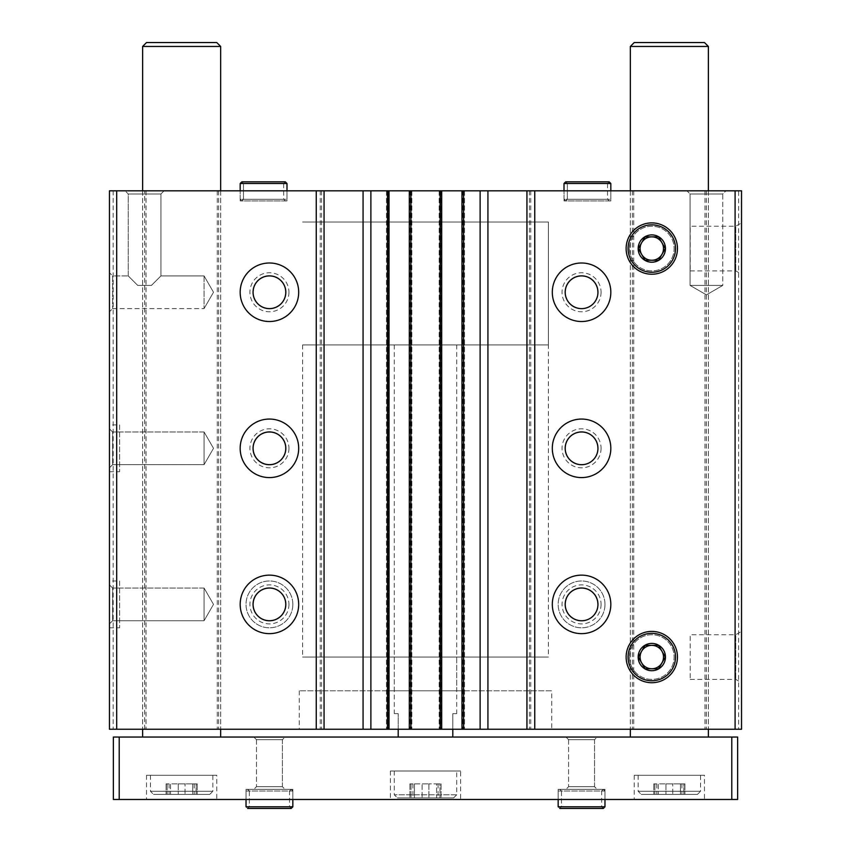 <?xml version="1.0" encoding="UTF-8"?>
<svg xmlns="http://www.w3.org/2000/svg" width="851" height="851" viewBox="0 0 851 851"><rect width="100%" height="100%" fill="white"/><g stroke="black" fill="none" stroke-linecap="round" stroke-linejoin="round"><path stroke-width="0.64" stroke-dasharray="4.25 3.19" d="M204.07 275.915L204.07 308.594L204.07 275.915L204.07 308.594L204.07 275.915L160.924 275.915L151.414 285.425L137.745 285.425L151.414 285.425L160.924 275.915L204.07 275.915L213.505 292.255L204.07 308.594L213.505 292.255L204.07 275.915M128.235 275.915L137.745 285.425L128.235 275.915L137.745 285.425L151.414 285.425L137.745 285.425L128.235 275.915L112.63 275.915L112.63 308.594L112.63 275.915L128.235 275.915L128.235 193.985L160.924 193.985L128.235 193.985L160.924 193.985L164.083 190.815L125.076 190.815L164.083 190.815L125.076 190.815L164.083 190.815L160.924 193.985L160.924 275.915L151.414 285.425L160.924 275.915L160.924 193.985L128.235 193.985L125.076 190.815L128.235 193.985L128.235 275.915M112.63 275.915L112.63 308.594L112.63 275.915L109.46 272.745L109.46 311.764L109.46 272.745L109.46 311.764L109.46 272.745L112.63 275.915M109.46 424.915L109.46 471.731L109.46 424.915L119.608 424.915L119.608 471.731L119.608 424.915M109.46 580.978L109.46 627.804L109.46 580.978L119.608 580.978L119.608 627.804L119.608 580.978M109.46 428.819L109.46 467.837L109.46 428.819L109.46 467.837L109.46 428.819L112.63 431.989L112.63 464.667L112.63 431.989L204.07 431.989L204.07 464.667L204.07 431.989L204.07 464.667L204.07 431.989L112.63 431.989L112.63 464.667L112.63 431.989L109.46 428.819M109.46 584.882L109.46 623.9L109.46 584.882L109.46 623.9L109.46 584.882L112.63 588.052L112.63 620.73L112.63 588.052L204.07 588.052L204.07 620.73L204.07 588.052L204.07 620.73L204.07 588.052L112.63 588.052L112.63 620.73L112.63 588.052L109.46 584.882M144.659 729.243L144.659 190.815L109.46 190.815L109.46 729.243L741.54 729.243L741.54 190.815L738.615 190.815L738.615 729.243M144.659 190.815L738.615 190.815M706.341 190.815L706.341 729.243M601.072 292.255A19.509 19.509 0 0 1 571.808 309.158A19.509 19.509 0 0 1 571.808 275.362A19.509 19.509 0 0 1 601.072 292.255M601.072 448.328A19.509 19.509 0 0 1 571.808 465.22A19.509 19.509 0 0 1 571.808 431.425A19.509 19.509 0 0 1 601.072 448.328M604.976 604.391A23.413 23.413 0 0 1 569.862 624.666A23.413 23.413 0 0 1 569.862 584.116A23.413 23.413 0 0 1 604.976 604.391A23.413 23.413 0 0 1 569.862 624.666A23.413 23.413 0 0 1 569.862 584.116A23.413 23.413 0 0 1 604.976 604.391M632.367 190.815L632.367 729.243M530.769 190.815L530.769 729.243M288.946 292.255A19.509 19.509 0 0 1 259.683 309.158A19.509 19.509 0 0 1 259.683 275.362A19.509 19.509 0 0 1 288.946 292.255M288.946 448.328A19.509 19.509 0 0 1 259.683 465.22A19.509 19.509 0 0 1 259.683 431.425A19.509 19.509 0 0 1 288.946 448.328M292.84 604.391A23.413 23.413 0 0 1 257.725 624.666A23.413 23.413 0 0 1 257.725 584.116A23.413 23.413 0 0 1 292.84 604.391A23.413 23.413 0 0 1 257.725 624.666A23.413 23.413 0 0 1 257.725 584.116A23.413 23.413 0 0 1 292.84 604.391M320.231 190.815L320.231 729.243M218.633 190.815L218.633 729.243M113.172 190.815L113.172 729.243M741.54 222.888L741.54 274.224L741.54 222.888L735.753 226.228L735.753 270.884L735.753 226.228L690.204 226.228L690.204 270.884L690.204 226.228M741.54 631.399L741.54 682.736L741.54 631.399L735.753 634.74L735.753 679.396L735.753 634.74L690.204 634.74L690.204 679.396L690.204 634.74M609.167 181.837L607.518 183.497L567.33 183.497L565.67 181.837L567.33 183.497L567.33 199.304L567.33 183.497L607.518 183.497L607.518 199.304L567.33 199.304L607.518 199.304L609.167 200.953L565.67 200.953L567.33 199.304L565.67 200.953L609.167 200.953L610.827 199.304L564.011 199.304L565.67 200.953L564.011 199.304L610.827 199.304L610.827 190.815L564.011 190.815L610.827 190.815L610.827 200.953L564.011 200.953L610.827 200.953M285.33 181.837L283.67 183.497L243.482 183.497L241.833 181.837L243.482 183.497L243.482 199.304L243.482 183.497L283.67 183.497L283.67 199.304L243.482 199.304L283.67 199.304L285.33 200.953L241.833 200.953L243.482 199.304L241.833 200.953L285.33 200.953L286.989 199.304L240.173 199.304L241.833 200.953L240.173 199.304L286.989 199.304L286.989 190.815L240.173 190.815L286.989 190.815L286.989 200.953L240.173 200.953L286.989 200.953M706.426 190.815L686.917 190.815L706.426 190.815M725.924 190.815L686.917 190.815L725.924 190.815L722.765 193.985L690.076 193.985L722.765 193.985L722.765 285.425L690.076 285.425L722.765 285.425L690.076 285.425L722.765 285.425L706.426 294.861L690.076 285.425L690.076 193.985L722.765 193.985L690.076 193.985L686.917 190.815L690.076 193.985L690.076 285.425L706.426 294.861L722.765 285.425L722.765 193.985L725.924 190.815M220.664 190.815L142.628 190.815L220.664 190.815L220.664 729.243L142.628 729.243L220.664 729.243L220.664 190.815M708.372 190.815L630.336 190.815L708.372 190.815L708.372 729.243L630.336 729.243L708.372 729.243L708.372 190.815M388.045 190.815L386.482 190.815L389.024 190.815L388.045 190.815L388.045 729.243L389.024 729.243L386.482 729.243L388.045 729.243M411.065 190.815L409.31 190.815L411.065 190.815L411.065 729.243L409.31 729.243L411.065 729.243M440.712 190.815L439.159 190.815L441.69 190.815L440.712 190.815L440.712 729.243L441.69 729.243L439.159 729.243L440.712 729.243M463.731 190.815L461.976 190.815L463.731 190.815L463.731 729.243L461.976 729.243L463.731 729.243M551.725 729.243L299.275 729.243L551.725 729.243L551.725 690.81L299.275 690.81L551.725 690.81M146.01 190.815L146.01 729.243M217.282 190.815L217.282 729.243M321.582 190.815L321.582 729.243M529.418 190.815L529.418 729.243M633.718 190.815L633.718 729.243M704.99 190.815L704.99 729.243M461.976 190.815L461.976 729.243M464.518 190.815L464.518 729.243L464.518 190.815M439.159 190.815L439.159 729.243L439.159 190.815M441.69 190.815L441.69 729.243M409.31 190.815L409.31 729.243M411.841 190.815L411.841 729.243L411.841 190.815M386.482 190.815L386.482 729.243L386.482 190.815M389.024 190.815L389.024 729.243M629.474 657.068A22.328 22.328 0 0 0 662.961 676.396A22.328 22.328 0 0 0 662.961 637.729A22.328 22.328 0 0 0 629.474 657.068A22.328 22.328 0 0 0 662.961 676.396A22.328 22.328 0 0 0 662.961 637.729A22.328 22.328 0 0 0 629.474 657.068M629.474 248.556A22.328 22.328 0 0 0 662.961 267.895A22.328 22.328 0 0 0 662.961 229.227A22.328 22.328 0 0 0 629.474 248.556A22.328 22.328 0 0 0 662.961 267.895A22.328 22.328 0 0 0 662.961 229.227A22.328 22.328 0 0 0 629.474 248.556M610.827 604.391A29.264 29.264 0 0 1 566.936 629.729A29.264 29.264 0 0 1 566.936 579.052A29.264 29.264 0 0 1 610.827 604.391M597.955 604.391A16.382 16.382 0 0 1 573.372 618.581A16.382 16.382 0 0 1 573.372 590.2A16.382 16.382 0 0 1 597.955 604.391A16.339 16.339 0 0 1 573.393 618.539A16.339 16.339 0 0 1 573.393 590.243A16.339 16.339 0 0 1 597.913 604.391M601.072 604.391A19.509 19.509 0 0 1 571.808 621.283A19.509 19.509 0 0 1 571.808 587.498A19.509 19.509 0 0 1 601.072 604.391M298.69 604.391A29.264 29.264 0 0 1 254.8 629.729A29.264 29.264 0 0 1 254.8 579.052A29.264 29.264 0 0 1 298.69 604.391M285.819 604.391A16.382 16.382 0 0 1 261.236 618.581A16.382 16.382 0 0 1 261.236 590.2A16.382 16.382 0 0 1 285.819 604.391M288.946 604.391A19.509 19.509 0 0 1 259.683 621.283A19.509 19.509 0 0 1 259.683 587.498A19.509 19.509 0 0 1 288.946 604.391M285.776 604.391A16.339 16.339 0 0 1 261.268 618.539A16.339 16.339 0 0 1 261.268 590.243A16.339 16.339 0 0 1 285.776 604.391M610.827 448.328A29.264 29.264 0 0 1 566.936 473.667A29.264 29.264 0 0 1 566.936 422.979A29.264 29.264 0 0 1 610.827 448.328M597.955 448.328A16.382 16.382 0 0 1 573.372 462.519A16.382 16.382 0 0 1 573.372 434.138A16.382 16.382 0 0 1 597.955 448.328A16.339 16.339 0 0 1 573.393 462.476A16.339 16.339 0 0 1 573.393 434.17A16.339 16.339 0 0 1 597.913 448.328M298.69 448.328A29.264 29.264 0 0 1 254.8 473.667A29.264 29.264 0 0 1 254.8 422.979A29.264 29.264 0 0 1 298.69 448.328M285.819 448.328A16.382 16.382 0 0 1 261.236 462.519A16.382 16.382 0 0 1 261.236 434.138A16.382 16.382 0 0 1 285.819 448.328M285.776 448.328A16.339 16.339 0 0 1 261.268 462.476A16.339 16.339 0 0 1 261.268 434.17A16.339 16.339 0 0 1 285.776 448.328M610.827 292.255A29.264 29.264 0 0 1 566.936 317.604A29.264 29.264 0 0 1 566.936 266.916A29.264 29.264 0 0 1 610.827 292.255M597.955 292.255A16.382 16.382 0 0 1 573.372 306.445A16.382 16.382 0 0 1 573.372 278.064A16.382 16.382 0 0 1 597.955 292.255A16.339 16.339 0 0 1 573.393 306.413A16.339 16.339 0 0 1 573.393 278.107A16.339 16.339 0 0 1 597.913 292.255M298.69 292.255A29.264 29.264 0 0 1 254.8 317.604A29.264 29.264 0 0 1 254.8 266.916A29.264 29.264 0 0 1 298.69 292.255M285.819 292.255A16.382 16.382 0 0 1 261.236 306.445A16.382 16.382 0 0 1 261.236 278.064A16.382 16.382 0 0 1 285.819 292.255M285.776 292.255A16.339 16.339 0 0 1 261.268 306.413A16.339 16.339 0 0 1 261.268 278.107A16.339 16.339 0 0 1 285.776 292.255M213.505 604.391L204.07 620.73L213.505 604.391L204.07 588.052L213.505 604.391M213.505 448.328L204.07 464.667L213.505 448.328L204.07 431.989L213.505 448.328M151.414 285.425L137.745 285.425L151.414 285.425M548.406 344.932L302.594 344.932L548.406 344.932L548.406 222.026L302.594 222.026L548.406 222.026L302.594 222.026L548.406 222.026L548.406 657.068L302.594 657.068L548.406 657.068M456.71 657.068L394.29 657.068L456.71 657.068L456.71 690.81L394.29 690.81L456.71 690.81M456.71 713.638L452.806 713.638L456.71 713.638L456.71 344.932L394.29 344.932L456.71 344.932M452.806 729.243L452.806 713.638L452.806 737.051L398.194 737.051L452.806 737.051M398.194 729.243L398.194 713.638L394.29 713.638L398.194 713.638L398.194 737.051M680.438 794.408L672.747 794.408L680.438 794.408L680.438 783.867L684.927 783.867L665.961 783.867L680.438 783.867L680.438 794.408M672.747 794.408L658.27 794.408L672.747 794.408L672.747 783.867L672.747 794.408M658.27 794.408L653.781 794.408L658.27 794.408L658.27 783.867L653.781 783.867L665.961 783.867L658.27 783.867L658.27 794.408M697.448 794.408L641.26 794.408L697.448 794.408L700.564 791.281L638.144 791.281L700.564 791.281L700.564 775.282L638.144 775.282L700.564 775.282M192.73 794.408L185.039 794.408L192.73 794.408L192.73 783.867L197.219 783.867L178.253 783.867L192.73 783.867L192.73 794.408M185.039 794.408L170.562 794.408L185.039 794.408L185.039 783.867L185.039 794.408M170.562 794.408L166.073 794.408L170.562 794.408L170.562 783.867L166.073 783.867L178.253 783.867L170.562 783.867L170.562 794.408M209.74 794.408L153.552 794.408L209.74 794.408L212.856 791.281L150.436 791.281L212.856 791.281L212.856 775.282L150.436 775.282L212.856 775.282M708.372 737.051L630.336 737.051L708.372 737.051M630.336 46.454L708.372 46.454M634.24 42.55L704.468 42.55M119.214 799.472L119.214 737.051L113.364 737.051L113.364 799.472L737.636 799.472L737.636 737.051L731.786 737.051L731.786 799.472M119.214 737.051L731.786 737.051M597.179 737.051L565.958 737.051L597.179 737.051L565.958 737.051L597.179 737.051L594.53 739.689L568.596 739.689L594.53 739.689L594.53 786.696L568.596 786.696L594.53 786.696L597.179 789.334L565.958 789.334L597.179 789.334L565.958 789.334L597.179 789.334L594.53 786.696L568.596 786.696L594.53 786.696L594.53 739.689L568.596 739.689L594.53 739.689L597.179 737.051M285.042 737.051L253.821 737.051L285.042 737.051L253.821 737.051L285.042 737.051L282.404 739.689L256.47 739.689L282.404 739.689L282.404 786.696L256.47 786.696L282.404 786.696L285.042 789.334L253.821 789.334L285.042 789.334L253.821 789.334L285.042 789.334L282.404 786.696L256.47 786.696L282.404 786.696L282.404 739.689L256.47 739.689L282.404 739.689L285.042 737.051M220.664 737.051L142.628 737.051L220.664 737.051M704.468 799.472L634.24 799.472L704.468 799.472L704.468 775.282L634.24 775.282L704.468 775.282M216.76 799.472L146.532 799.472L216.76 799.472L216.76 775.282L146.532 775.282L216.76 775.282M460.614 799.472L390.386 799.472L460.614 799.472L460.614 770.995L390.386 770.995L460.614 770.995M292.84 799.472L246.024 799.472L292.84 799.472L246.024 799.472L292.84 799.472L292.84 789.334L246.024 789.334L292.84 789.334L246.024 789.334L292.84 789.334L292.84 799.472L292.84 790.994L246.024 790.994L246.024 799.472L246.024 790.994L247.684 789.334L249.343 790.994L247.684 789.334L246.024 790.994L292.84 790.994L291.18 789.334L247.684 789.334L291.18 789.334L289.531 790.994L249.343 790.994L249.343 806.791L247.684 808.45L249.343 806.791L289.531 806.791L249.343 806.791L249.343 790.994L289.531 790.994L289.531 806.791L291.18 808.45L247.684 808.45L246.024 806.791L247.684 808.45M604.976 799.472L558.16 799.472L604.976 799.472L558.16 799.472L604.976 799.472L604.976 789.334L558.16 789.334L604.976 789.334L558.16 789.334L604.976 789.334L604.976 799.472L604.976 790.994L558.16 790.994L558.16 799.472L558.16 790.994L559.82 789.334L561.469 790.994L559.82 789.334L558.16 790.994L604.976 790.994L603.316 789.334L559.82 789.334L603.316 789.334L601.657 790.994L561.469 790.994L561.469 806.791L559.82 808.45L561.469 806.791L601.657 806.791L561.469 806.791L561.469 790.994L601.657 790.994L601.657 806.791L603.316 808.45L559.82 808.45L558.16 806.791L559.82 808.45M142.628 46.454L220.664 46.454M146.532 42.55L216.76 42.55M456.71 770.995L394.29 770.995L456.71 770.995L456.71 794.791L453.594 797.919L397.406 797.919L453.594 797.919M422.107 797.919L436.584 797.919L422.107 797.919L422.107 783.867L428.893 783.867L409.927 783.867L422.107 783.867L422.107 797.919M436.584 797.919L441.073 797.919L436.584 797.919L436.584 783.867L441.073 783.867L428.893 783.867L436.584 783.867L436.584 797.919M414.416 797.919L409.927 797.919L414.416 797.919L414.416 783.867L414.416 797.919M439.978 783.867L438.063 783.867L439.978 783.867L439.978 797.919L439.978 783.867M196.124 783.867L194.209 783.867L196.124 783.867L196.124 794.408L196.124 783.867M683.832 783.867L681.917 783.867L683.832 783.867L683.832 794.408L683.832 783.867M651.802 631.399A25.668 25.668 0 0 1 674.024 669.897A25.668 25.668 0 0 1 629.57 669.897A25.668 25.668 0 0 1 651.802 631.399A25.668 25.668 0 0 1 674.024 669.897A25.668 25.668 0 0 1 629.57 669.897A25.668 25.668 0 0 1 651.802 631.399A25.668 25.668 0 0 1 674.024 669.897A25.668 25.668 0 0 1 629.57 669.897A25.668 25.668 0 0 1 651.802 631.399A25.668 25.668 0 0 1 674.024 669.897A25.668 25.668 0 0 1 629.57 669.897A25.668 25.668 0 0 1 651.802 631.399A25.668 25.668 0 0 1 674.024 669.897A25.668 25.668 0 0 1 629.57 669.897A25.668 25.668 0 0 1 651.802 631.399A25.668 25.668 0 0 1 674.024 669.897A25.668 25.668 0 0 1 629.57 669.897A25.668 25.668 0 0 1 651.802 631.399M651.802 633.346A23.722 23.722 0 0 1 672.333 668.918A23.722 23.722 0 0 1 631.261 668.918A23.722 23.722 0 0 1 651.802 633.346A23.722 23.722 0 0 1 672.333 668.918A23.722 23.722 0 0 1 631.261 668.918A23.722 23.722 0 0 1 651.802 633.346A23.722 23.722 0 0 1 672.333 668.918A23.722 23.722 0 0 1 631.261 668.918A23.722 23.722 0 0 1 651.802 633.346M651.802 222.888A25.668 25.668 0 0 1 674.024 261.395A25.668 25.668 0 0 1 629.57 261.395A25.668 25.668 0 0 1 651.802 222.888A25.668 25.668 0 0 1 674.024 261.395A25.668 25.668 0 0 1 629.57 261.395A25.668 25.668 0 0 1 651.802 222.888A25.668 25.668 0 0 1 674.024 261.395A25.668 25.668 0 0 1 629.57 261.395A25.668 25.668 0 0 1 651.802 222.888A25.668 25.668 0 0 1 674.024 261.395A25.668 25.668 0 0 1 629.57 261.395A25.668 25.668 0 0 1 651.802 222.888A25.668 25.668 0 0 1 674.024 261.395A25.668 25.668 0 0 1 629.57 261.395A25.668 25.668 0 0 1 651.802 222.888M651.802 224.845A23.722 23.722 0 0 1 672.333 260.417A23.722 23.722 0 0 1 631.261 260.417A23.722 23.722 0 0 1 651.802 224.845A23.722 23.722 0 0 1 672.333 260.417A23.722 23.722 0 0 1 631.261 260.417A23.722 23.722 0 0 1 651.802 224.845A23.722 23.722 0 0 1 672.333 260.417A23.722 23.722 0 0 1 631.261 260.417A23.722 23.722 0 0 1 651.802 224.845M240.173 199.304L240.173 190.815L240.173 199.304M241.833 181.837L240.173 183.497L286.989 183.497M564.011 199.304L564.011 190.815L564.011 199.304M565.67 181.837L564.011 183.497L610.827 183.497M462.763 190.815L462.763 729.243M462.955 190.815L462.955 729.243M439.935 190.815L439.935 729.243M440.914 190.815L440.914 729.243M410.086 190.815L410.086 729.243M410.288 190.815L410.288 729.243M387.269 190.815L387.269 729.243M388.237 190.815L388.237 729.243M456.71 794.791L394.29 794.791L456.71 794.791M411.022 783.867L411.022 797.919L411.022 783.867M428.893 783.867L428.893 797.919L428.893 783.867M167.168 783.867L167.168 794.408L167.168 783.867M178.253 783.867L178.253 794.408L178.253 783.867M654.876 783.867L654.876 794.408L654.876 783.867M665.961 783.867L665.961 794.408L665.961 783.867M558.16 806.791L604.976 806.791M246.024 806.791L292.84 806.791M112.63 308.594L204.07 308.594L112.63 308.594L109.46 311.764L112.63 308.594M630.336 190.815L630.336 729.243L630.336 190.815M142.628 190.815L142.628 729.243L142.628 190.815M690.204 679.396L735.753 679.396L741.54 682.736M690.204 270.884L735.753 270.884L741.54 274.224M112.63 620.73L109.46 623.9L112.63 620.73L204.07 620.73L112.63 620.73M112.63 464.667L109.46 467.837L112.63 464.667L204.07 464.667L112.63 464.667M240.173 200.953L240.173 190.815M564.011 200.953L564.011 190.815M302.594 344.932L302.594 657.068M394.29 657.068L394.29 690.81M299.275 690.81L299.275 729.243M109.46 627.804L119.608 627.804M109.46 471.731L119.608 471.731M394.29 344.932L394.29 713.638M568.596 739.689L565.958 737.051L568.596 739.689L568.596 786.696L565.958 789.334L568.596 786.696L568.596 739.689M558.16 789.334L558.16 799.472L558.16 789.334M256.47 739.689L253.821 737.051L256.47 739.689L256.47 786.696L253.821 789.334L256.47 786.696L256.47 739.689M246.024 789.334L246.024 799.472L246.024 789.334M390.386 770.995L390.386 799.472M634.24 775.282L634.24 799.472M146.532 775.282L146.532 799.472M394.29 770.995L394.29 794.791L397.406 797.919M638.144 775.282L638.144 791.281L641.26 794.408M150.436 775.282L150.436 791.281L153.552 794.408M412.937 783.867L412.937 797.919M409.927 783.867L409.927 797.919L409.927 783.867M441.073 783.867L441.073 797.919L441.073 783.867M438.063 783.867L438.063 797.919M169.083 783.867L169.083 794.408M166.073 783.867L166.073 794.408L166.073 783.867M197.219 783.867L197.219 794.408L197.219 783.867M194.209 783.867L194.209 794.408M656.791 783.867L656.791 794.408M653.781 783.867L653.781 794.408L653.781 783.867M684.927 783.867L684.927 794.408L684.927 783.867M681.917 783.867L681.917 794.408"/><path stroke-width="1.28" d="M298.69 292.255A29.264 29.264 0 0 1 254.8 317.604A29.264 29.264 0 0 1 254.8 266.916A29.264 29.264 0 0 1 298.69 292.255M298.69 448.328A29.264 29.264 0 0 1 254.8 473.667A29.264 29.264 0 0 1 254.8 422.979A29.264 29.264 0 0 1 298.69 448.328M298.69 604.391A29.264 29.264 0 0 1 254.8 629.729A29.264 29.264 0 0 1 254.8 579.052A29.264 29.264 0 0 1 298.69 604.391M735.094 190.815L735.094 729.243L741.54 729.243L741.54 190.815L116.683 190.815L116.683 729.243L109.46 729.243L109.46 190.815L116.683 190.815M316.253 190.815L316.253 729.243L116.683 729.243M370.876 190.815L370.876 729.243L316.253 729.243M480.124 190.815L480.124 729.243L370.876 729.243M610.827 292.255A29.264 29.264 0 0 1 566.936 317.604A29.264 29.264 0 0 1 566.936 266.916A29.264 29.264 0 0 1 610.827 292.255M610.827 448.328A29.264 29.264 0 0 1 566.936 473.667A29.264 29.264 0 0 1 566.936 422.979A29.264 29.264 0 0 1 610.827 448.328M610.827 604.391A29.264 29.264 0 0 1 566.936 629.729A29.264 29.264 0 0 1 566.936 579.052A29.264 29.264 0 0 1 610.827 604.391M626.134 248.556A25.668 25.668 0 0 0 664.631 270.788A25.668 25.668 0 0 0 664.631 226.334A25.668 25.668 0 0 0 626.134 248.556M626.134 657.068A25.668 25.668 0 0 0 664.631 679.289A25.668 25.668 0 0 0 664.631 634.835A25.668 25.668 0 0 0 626.134 657.068M534.747 190.815L534.747 729.243L480.124 729.243M735.094 729.243L534.747 729.243M526.939 190.815L526.939 729.243M487.931 190.815L487.931 729.243M461.976 190.815L461.976 729.243M441.69 190.815L441.69 729.243M409.31 190.815L409.31 729.243M389.024 190.815L389.024 729.243M363.069 190.815L363.069 729.243M324.061 190.815L324.061 729.243M597.955 604.391A16.382 16.382 0 0 1 573.372 618.581A16.382 16.382 0 0 1 573.372 590.2A16.382 16.382 0 0 1 597.955 604.391A16.339 16.339 0 0 1 573.393 618.539A16.339 16.339 0 0 1 573.393 590.243A16.339 16.339 0 0 1 597.913 604.391M285.819 604.391A16.382 16.382 0 0 1 261.236 618.581A16.382 16.382 0 0 1 261.236 590.2A16.382 16.382 0 0 1 285.819 604.391M285.776 604.391A16.339 16.339 0 0 1 261.268 618.539A16.339 16.339 0 0 1 261.268 590.243A16.339 16.339 0 0 1 285.776 604.391M597.955 448.328A16.382 16.382 0 0 1 573.372 462.519A16.382 16.382 0 0 1 573.372 434.138A16.382 16.382 0 0 1 597.955 448.328A16.339 16.339 0 0 1 573.393 462.476A16.339 16.339 0 0 1 573.393 434.17A16.339 16.339 0 0 1 597.913 448.328M285.819 448.328A16.382 16.382 0 0 1 261.236 462.519A16.382 16.382 0 0 1 261.236 434.138A16.382 16.382 0 0 1 285.819 448.328M285.776 448.328A16.339 16.339 0 0 1 261.268 462.476A16.339 16.339 0 0 1 261.268 434.17A16.339 16.339 0 0 1 285.776 448.328M597.955 292.255A16.382 16.382 0 0 1 573.372 306.445A16.382 16.382 0 0 1 573.372 278.064A16.382 16.382 0 0 1 597.955 292.255A16.339 16.339 0 0 1 573.393 306.413A16.339 16.339 0 0 1 573.393 278.107A16.339 16.339 0 0 1 597.913 292.255M285.819 292.255A16.382 16.382 0 0 1 261.236 306.445A16.382 16.382 0 0 1 261.236 278.064A16.382 16.382 0 0 1 285.819 292.255M285.776 292.255A16.339 16.339 0 0 1 261.268 306.413A16.339 16.339 0 0 1 261.268 278.107A16.339 16.339 0 0 1 285.776 292.255M398.194 729.243L398.194 737.051M452.806 729.243L452.806 737.051M708.372 46.454L630.336 46.454L634.24 42.55L704.468 42.55L708.372 46.454L708.372 190.815M708.372 729.243L708.372 737.051M731.786 737.051L113.364 737.051L113.364 799.472L737.636 799.472L737.636 737.051L731.786 737.051L731.786 799.472M119.214 737.051L119.214 799.472M220.664 46.454L142.628 46.454L146.532 42.55L216.76 42.55L220.664 46.454L220.664 190.815M220.664 729.243L220.664 737.051M558.16 799.472L558.16 806.791L558.16 799.472M246.024 799.472L246.024 806.791L246.024 799.472M651.802 633.346A23.722 23.722 0 0 1 672.333 668.918A23.722 23.722 0 0 1 631.261 668.918A23.722 23.722 0 0 1 651.802 633.346M651.802 643.409A13.659 13.659 0 0 1 664.993 660.599A13.659 13.659 0 0 1 644.973 668.886A13.659 13.659 0 0 1 651.802 643.409M665.152 656.791L658.557 645.356L645.037 645.356L638.282 657.068L645.037 668.769L658.557 668.769L665.312 657.068L658.557 645.356L645.037 645.356L638.282 657.068M638.441 657.344L645.037 668.769L658.557 668.769L665.312 657.068M661.929 662.918A11.701 11.701 0 0 1 641.665 662.918A11.701 11.701 0 0 1 651.802 645.356A11.701 11.701 0 0 1 661.929 662.918M651.802 222.888A25.668 25.668 0 0 1 674.024 261.395A25.668 25.668 0 0 1 629.57 261.395A25.668 25.668 0 0 1 651.802 222.888M651.802 224.845A23.722 23.722 0 0 1 672.333 260.417A23.722 23.722 0 0 1 631.261 260.417A23.722 23.722 0 0 1 651.802 224.845M651.802 234.908A13.659 13.659 0 0 1 664.993 252.098A13.659 13.659 0 0 1 644.973 260.385A13.659 13.659 0 0 1 651.802 234.908M665.152 248.279L658.557 236.855L645.037 236.855L638.282 248.556L645.037 260.268L658.557 260.268L665.312 248.556L658.557 236.855L645.037 236.855L638.282 248.556M638.441 248.832L645.037 260.268L658.557 260.268L665.312 248.556M661.929 254.406A11.701 11.701 0 0 1 641.665 254.406A11.701 11.701 0 0 1 651.802 236.855A11.701 11.701 0 0 1 661.929 254.406M240.173 190.815L240.173 183.497L241.833 181.837L285.33 181.837L286.989 183.497L240.173 183.497L240.173 190.815M564.011 190.815L564.011 183.497L565.67 181.837L609.167 181.837L610.827 183.497L564.011 183.497L564.011 190.815M387.46 190.815L387.46 729.243M410.873 190.815L410.873 729.243M440.127 190.815L440.127 729.243M463.54 190.815L463.54 729.243M604.976 799.472L604.976 806.791L558.16 806.791M292.84 799.472L292.84 806.791L246.024 806.791M630.336 46.454L630.336 190.815M630.336 729.243L630.336 737.051M142.628 46.454L142.628 190.815M142.628 729.243L142.628 737.051M604.976 806.791L603.316 808.45L559.82 808.45M292.84 806.791L291.18 808.45L247.684 808.45M286.989 190.815L286.989 183.497M241.833 181.837L285.33 181.837M610.827 190.815L610.827 183.497M565.67 181.837L609.167 181.837"/></g></svg>
